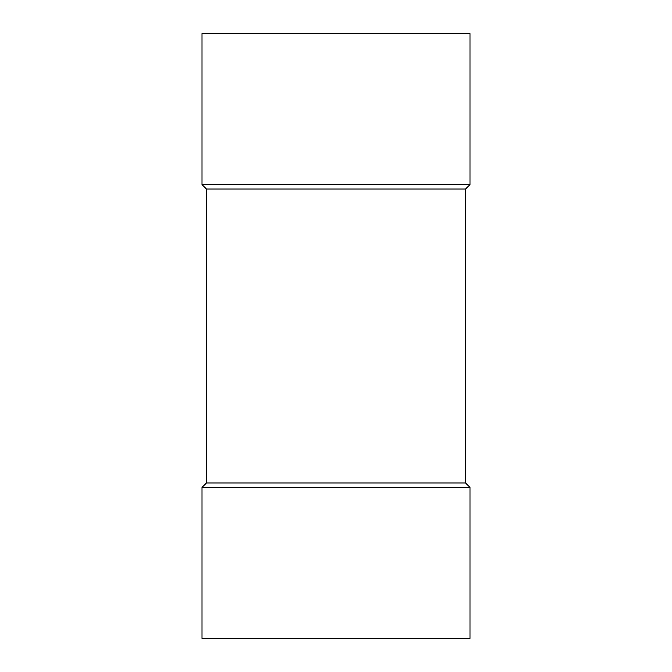 <?xml version="1.0" encoding="UTF-8"?>
<svg xmlns="http://www.w3.org/2000/svg" width="672" height="672" viewBox="0 0 672 672"><rect width="100%" height="100%" fill="white"/><g stroke="black" fill="none" stroke-linecap="round" stroke-linejoin="round"><path stroke-width="1.01" d="M470.005 184.573L201.995 184.573L201.995 33.6L470.005 33.6L470.005 184.573L465.536 189.042L206.464 189.042L201.995 184.573M470.005 487.427L201.995 487.427L201.995 638.4L470.005 638.4L470.005 487.427L465.536 482.958L206.464 482.958L201.995 487.427M206.464 189.042L206.464 482.958M465.536 189.042L465.536 482.958"/></g></svg>
